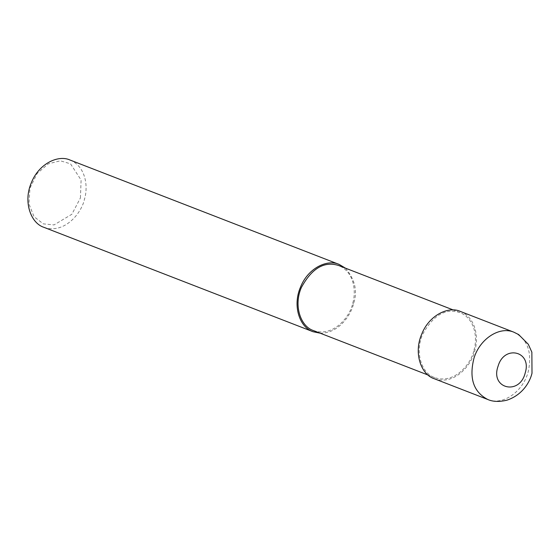 <?xml version="1.0" encoding="UTF-8"?>
<svg xmlns="http://www.w3.org/2000/svg" width="560" height="560" viewBox="0 0 560 560"><rect width="100%" height="100%" fill="white"/><g stroke="black" fill="none" stroke-linecap="round" stroke-linejoin="round"><path stroke-width="0.42" stroke-dasharray="2.8 2.1" d="M434.294 378.742C454.993 385.868 472.192 364.112 474.866 350.455C478.527 338.576 476.623 318.171 460.397 311.437M473.949 350.28C477.484 338.793 475.643 319.067 459.963 312.564C445.536 307.902 433.062 315.238 422.534 334.586C414.526 353.01 422.051 373.695 434.728 377.622C454.741 384.51 471.359 363.482 473.949 350.28L474.866 350.455M313.523 330.61C333.536 337.498 350.154 316.47 352.744 303.268C356.279 291.781 354.438 272.055 338.758 265.552M320.173 333.186C338.429 333.494 350.861 315.595 353.661 303.443C357.728 291.109 354.977 279.335 345.408 268.128M43.939 227.339C64.645 234.465 81.837 212.709 84.511 199.052C88.172 187.173 86.268 166.768 70.042 160.034M80.437 197.911L81.095 180.033L70.518 163.821L60.305 160.797L48.286 163.828L37.135 173.488L29.981 188.076L28.938 203.854L34.027 216.678L43.288 223.86L54.033 224.917L71.869 214.249L80.437 197.911M487.781 399.49C502.747 406.014 523.404 391.531 528.339 371.196C532.28 352.079 527.457 339.08 513.87 332.185M352.744 303.268L353.661 303.443M459.963 312.564L453.306 309.981M434.728 377.622L428.078 375.039"/><path stroke-width="0.84" d="M525.273 372.659C531.972 351.225 504.294 344.512 498.113 366.079C489.769 388.759 519.862 395.983 525.273 372.659M513.814 332.164L460.397 311.437C448.784 305.984 429.254 314.846 421.68 334.222C413.392 353.283 421.176 374.682 434.294 378.742L487.781 399.49C492.933 401.786 499.345 402.01 507.01 400.162C522.788 394.814 529.991 381.759 532 373.219L531.86 352.17L528.297 344.267L518.679 334.586L513.814 332.164C499.506 326.046 479.899 338.786 474.026 358.029C468.867 378.154 473.445 391.972 487.767 399.483M453.306 309.981L338.758 265.552C324.331 260.89 311.857 268.226 301.329 287.574C293.321 305.998 300.846 326.683 313.523 330.61L428.078 375.039M345.408 268.128L339.192 264.432C327.579 258.972 308.049 267.834 300.475 287.21C292.187 306.271 299.971 327.67 313.089 331.73L320.173 333.186M339.192 264.432L70.042 160.034C58.429 154.581 38.906 163.436 31.325 182.819C23.037 201.88 30.828 223.272 43.939 227.339L313.089 331.73"/></g></svg>
